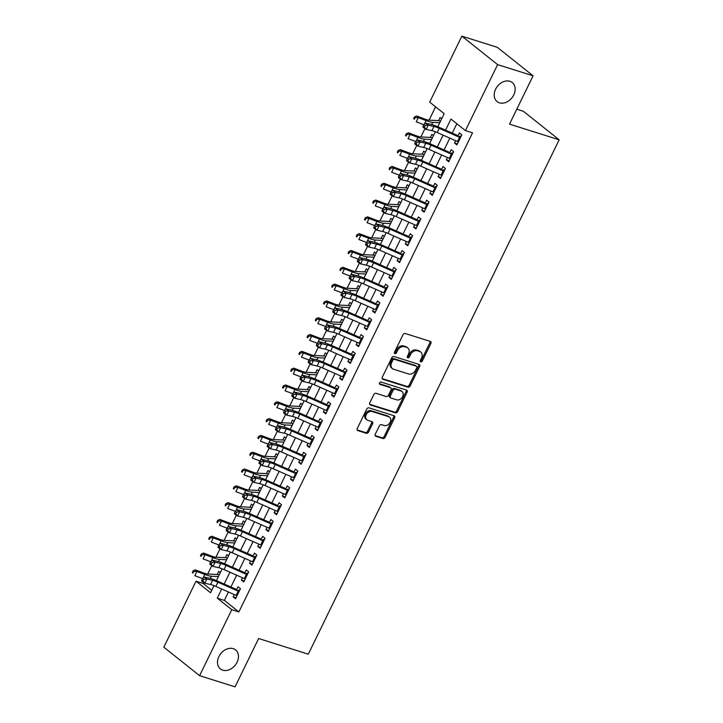 <?xml version="1.0" encoding="UTF-8"?>
<svg xmlns="http://www.w3.org/2000/svg" width="723" height="723" viewBox="0 0 723 723"><rect width="100%" height="100%" fill="white"/><g stroke="black" fill="none" stroke-linecap="round" stroke-linejoin="round"><path stroke-width="1.08" d="M420.777 361.871A1.31 0.994 128.5 0 0 422.313 361.021L430.863 343.497A1.871 1.419 128.5 0 0 430.275 341.401L405.214 333.502A1.871 1.419 128.5 0 0 403.018 334.713L394.469 352.246A1.31 0.994 128.5 0 0 396.412 352.86L397.523 350.592A5.974 4.546 128.5 0 1 404.555 346.715L406.642 347.374A5.974 4.546 128.5 0 1 407.79 347.98A5.974 4.546 128.5 0 1 408.522 354.062L407.411 356.331A1.31 0.994 128.5 0 0 409.363 356.945L410.474 354.677A5.974 4.546 128.5 0 1 417.505 350.8L419.593 351.459A5.974 4.546 128.5 0 1 420.741 352.065A5.974 4.546 128.5 0 1 421.473 358.138L420.361 360.406A1.31 0.994 128.5 0 0 420.777 361.871M420.217 361.129A1.31 0.994 128.5 0 0 421.346 360.253L429.896 342.72A1.871 1.419 128.5 0 0 430.022 341.328M394.315 352.969A1.31 0.994 128.5 0 0 395.445 352.092L396.556 349.824L397.523 350.592M407.266 357.054A1.31 0.994 128.5 0 0 408.396 356.168L409.507 353.899L410.474 354.677M233.231 648.648A12.174 9.254 128.5 0 0 219.738 655.047A12.174 9.254 128.5 0 0 220.398 668.929A12.174 9.254 128.5 0 0 222.738 670.167A12.174 9.254 128.5 0 0 236.231 663.768A12.174 9.254 128.5 0 0 235.571 649.887A12.174 9.254 128.5 0 0 233.231 648.648M509.941 81.31A12.174 9.254 128.5 0 0 496.448 87.709A12.174 9.254 128.5 0 0 497.108 101.591A12.174 9.254 128.5 0 0 499.448 102.829A12.174 9.254 128.5 0 0 512.932 96.43A12.174 9.254 128.5 0 0 512.273 82.549A12.174 9.254 128.5 0 0 509.941 81.31M375.3 434.198A1.871 1.419 128.5 0 0 375.888 436.294L382.919 438.509A1.871 1.419 128.5 0 0 385.115 437.298L394.613 417.822A1.871 1.419 128.5 0 0 394.026 415.734L368.956 407.835A1.871 1.419 128.5 0 0 366.76 409.046L357.261 428.513A1.871 1.419 128.5 0 0 357.849 430.601L366.344 433.285A1.871 1.419 128.5 0 0 368.54 432.074L372.607 423.741A1.871 1.419 128.5 0 0 372.02 421.654L367.808 420.325A4.998 3.796 128.5 0 1 366.85 419.819A4.998 3.796 128.5 0 1 366.579 414.116A4.998 3.796 128.5 0 1 372.11 411.495L388.613 416.701A4.998 3.796 128.5 0 1 389.57 417.207A4.998 3.796 128.5 0 1 389.842 422.901A4.998 3.796 128.5 0 1 384.311 425.522L381.554 424.654A1.871 1.419 128.5 0 0 379.358 425.865L375.3 434.198M437.804 126.742L444.184 113.674L429.688 102.133L461.861 36.15L497.325 47.329L533.086 75.807L509.507 124.139L559.159 139.792L308.278 654.179L258.626 638.517L235.056 686.85L199.593 675.671L163.841 647.193L196.023 581.211L210.52 592.761L213.981 585.648M533.086 75.807L497.623 64.627L465.44 130.601L450.944 119.06L445.531 130.149M228.459 591.992L224.374 600.379L238.87 611.929L472.535 132.842L465.44 130.601M238.87 611.929L231.776 609.688L199.593 675.671M407.944 387.194A1.871 1.419 128.5 0 0 410.14 385.983L419.638 366.507A1.871 1.419 128.5 0 0 419.051 364.419L393.99 356.52A1.871 1.419 128.5 0 0 391.794 357.731L382.295 377.198A1.871 1.419 128.5 0 0 382.883 379.286L407.944 387.194L406.977 386.425A1.871 1.419 128.5 0 0 409.173 385.214L418.671 365.739A1.871 1.419 128.5 0 0 418.798 364.347M407.121 392.164L397.623 411.64A1.871 1.419 128.5 0 1 395.427 412.851L370.366 404.943A1.871 1.419 128.5 0 1 369.778 402.856L373.845 394.523A1.871 1.419 128.5 0 1 376.041 393.312L386.209 396.52A1.871 1.419 128.5 0 0 388.405 395.309L391.098 389.778A1.871 1.419 128.5 0 0 390.51 387.691L379.927 384.356A1.31 0.994 128.5 0 1 381.057 382.042L406.534 390.077A1.871 1.419 128.5 0 1 407.121 392.164L406.154 391.396L396.665 410.872L397.623 411.64M220.325 572.652L218.726 571.378L217.216 574.478L207.591 574.017A9.507 1.735 -154 0 1 203.154 572.824L195.346 569.86L196.909 571.486L204.717 574.451A14.27 2.603 26 0 0 211.378 576.24L218.409 576.583M228.522 555.842L226.923 554.568L225.413 557.668M236.719 539.033L235.129 537.758L233.61 540.858L223.985 540.397A9.507 1.735 -154 0 1 219.548 539.204L211.74 536.24L213.312 537.867L221.121 540.831A14.27 2.603 26 0 0 227.772 542.621L234.803 542.964M244.916 522.223L243.326 520.949L241.807 524.048L232.182 523.588A9.507 1.735 -154 0 1 227.745 522.395L219.937 519.43L221.509 521.057L229.318 524.021A14.27 2.603 26 0 0 235.969 525.811L243 526.154M253.122 505.413L251.523 504.139L250.013 507.239L240.388 506.778A9.507 1.735 -154 0 1 235.951 505.585L228.134 502.621L229.706 504.247L237.515 507.212A14.27 2.603 26 0 0 244.166 509.001L251.197 509.344M261.319 488.594L259.72 487.329L258.21 490.429L248.585 489.968A9.507 1.735 -154 0 1 244.148 488.775L236.34 485.811L237.903 487.438L245.712 490.402A14.27 2.603 26 0 0 252.372 492.191L259.403 492.535M269.516 471.785L267.917 470.519L266.407 473.619L256.782 473.158A9.507 1.735 -154 0 1 252.345 471.965L244.537 469.001L246.1 470.628L253.909 473.592A14.27 2.603 26 0 0 260.569 475.382L267.6 475.716M277.713 454.975L276.123 453.71L274.604 456.809L264.98 456.349A9.507 1.735 -154 0 1 260.542 455.156L252.734 452.191L254.297 453.818L262.115 456.782A14.27 2.603 26 0 0 268.766 458.572L275.797 458.906M285.91 438.165L284.32 436.9L282.801 440M294.116 421.355L292.517 420.09L290.998 423.19L281.383 422.729A9.507 1.735 -154 0 1 276.945 421.536L269.128 418.572L270.7 420.199L278.509 423.163A14.27 2.603 26 0 0 285.16 424.952L292.191 425.287M302.313 404.546L300.714 403.28L299.205 406.38L289.58 405.919A9.507 1.735 -154 0 1 285.142 404.726L277.334 401.762L278.897 403.389L286.706 406.353A14.27 2.603 26 0 0 293.366 408.143L300.397 408.477M310.51 387.736L308.911 386.471L307.402 389.57L297.777 389.11A9.507 1.735 -154 0 1 293.339 387.917L285.531 384.943L287.094 386.579L294.903 389.543A14.27 2.603 26 0 0 301.563 391.333L308.594 391.667M318.707 370.926L317.117 369.661L315.599 372.761L305.974 372.3A9.507 1.735 -154 0 1 301.536 371.107L293.728 368.134L295.291 369.769L303.109 372.734A14.27 2.603 26 0 0 309.76 374.523L316.791 374.857M326.904 354.116L325.314 352.851L323.796 355.951L314.171 355.49A9.507 1.735 -154 0 1 309.733 354.297L301.925 351.324L303.497 352.96L311.306 355.924A14.27 2.603 26 0 0 317.957 357.713L324.989 358.048M335.101 337.307L333.511 336.041L331.993 339.141L322.368 338.68A9.507 1.735 -154 0 1 317.939 337.487L310.122 334.514L311.694 336.15L319.503 339.114A14.27 2.603 26 0 0 326.154 340.904L333.186 341.238M343.308 320.497L341.708 319.232L340.199 322.331L330.574 321.871A9.507 1.735 -154 0 1 326.136 320.678L318.328 317.704L319.891 319.331L327.7 322.304A14.27 2.603 26 0 0 334.36 324.094L341.383 324.428M351.505 303.687L349.905 302.422L348.396 305.522L338.771 305.061A9.507 1.735 -154 0 1 334.333 303.868L326.525 300.895L328.088 302.521L335.897 305.495A14.27 2.603 26 0 0 342.557 307.284L349.589 307.618M359.702 286.877L358.111 285.612L356.593 288.712M367.899 270.068L366.308 268.802L364.79 271.902L355.165 271.441A9.507 1.735 -154 0 1 350.727 270.248L342.919 267.275L344.491 268.902L352.3 271.875A14.27 2.603 26 0 0 358.951 273.665L365.983 273.999M376.096 253.258L374.505 251.993L372.987 255.092L363.362 254.632A9.507 1.735 -154 0 1 358.933 253.439L351.116 250.465L352.688 252.092L360.497 255.065A14.27 2.603 26 0 0 367.148 256.855L374.18 257.189M384.302 236.448L382.702 235.183L381.193 238.283L371.568 237.822A9.507 1.735 -154 0 1 367.13 236.629L359.322 233.656L360.885 235.282L368.694 238.256A14.27 2.603 26 0 0 375.345 240.045L382.377 240.379M392.499 219.638L390.899 218.373L389.39 221.473L379.765 221.012A9.507 1.735 -154 0 1 375.327 219.819L367.519 216.846L369.082 218.473L376.891 221.446A14.27 2.603 26 0 0 383.551 223.235L390.583 223.57M400.696 202.829L399.105 201.563L397.587 204.663L387.962 204.202A9.507 1.735 -154 0 1 383.524 203.009L375.716 200.036L377.279 201.663L385.097 204.636A14.27 2.603 26 0 0 391.749 206.426L398.78 206.76M408.893 186.019L407.302 184.754L405.784 187.853L396.159 187.384A9.507 1.735 -154 0 1 391.721 186.2L383.913 183.226L385.486 184.853L393.294 187.826A14.27 2.603 26 0 0 399.946 189.607L406.977 189.95M417.09 169.209L415.499 167.944L413.981 171.044M425.296 152.399L423.696 151.134L422.187 154.234L412.562 153.764A9.507 1.735 -154 0 1 408.124 152.58L400.316 149.607L401.88 151.234L409.688 154.207A14.27 2.603 26 0 0 416.34 155.987L423.371 156.331M433.493 135.59L431.893 134.315L430.384 137.424L420.759 136.954A9.507 1.735 -154 0 1 416.321 135.77L408.513 132.797L410.077 134.424L417.885 137.397A14.27 2.603 26 0 0 424.546 139.178L431.577 139.521M455.626 140.687L454.505 142.991L456.918 144.916L461.834 134.83L459.421 132.905L457.677 136.484M447.429 157.497L446.299 159.801L448.721 161.726L453.637 151.64L451.224 149.715L449.471 153.294M439.223 174.306L438.102 176.611L440.524 178.536L445.44 168.45L443.027 166.525L441.274 170.104M431.025 191.116L429.905 193.421L432.318 195.346L437.243 185.26L434.821 183.335L433.077 186.914M422.828 207.926L421.708 210.23L424.121 212.155L429.037 202.069L426.624 200.144L424.88 203.723M414.631 224.736L413.511 227.04L415.924 228.965L420.84 218.879L418.427 216.954L416.683 220.533M406.434 241.545L405.305 243.85L407.727 245.775L412.643 235.689L410.23 233.764L408.477 237.343M398.228 258.355L397.108 260.66L399.53 262.585L404.446 252.499L402.033 250.574L400.28 254.153M390.031 275.165L388.911 277.469L391.324 279.394L396.249 269.308L393.827 267.383L392.083 270.962M381.834 291.975L380.714 294.279L383.127 296.204L388.043 286.118L385.63 284.193L383.886 287.772M373.637 308.784L372.517 311.089L374.93 313.014L379.846 302.928L377.433 301.003L375.689 304.582M365.44 325.594L364.311 327.899L366.733 329.824L371.649 319.738L369.236 317.813L367.492 321.392M357.243 342.404L356.114 344.708L358.536 346.633L363.452 336.547L361.039 334.622L359.286 338.201M349.037 359.214L347.917 361.518L350.33 363.443L355.255 353.357L352.833 351.432L351.089 355.011M340.84 376.023L339.72 378.328L342.133 380.253L347.058 370.167L344.636 368.242L342.892 371.821M332.643 392.833L331.523 395.138L333.936 397.063L338.852 386.977L336.439 385.052L334.695 388.631M324.446 409.643L323.326 411.947L325.739 413.872L330.655 403.786L328.242 401.861L326.498 405.44M316.249 426.453L315.12 428.757L317.542 430.682L322.458 420.596L320.045 418.671L318.292 422.25M308.043 443.262L306.923 445.567L309.336 447.492L314.261 437.406L311.839 435.481L310.095 439.06M299.846 460.072L298.726 462.377L301.139 464.302L306.064 454.216L303.642 452.291L301.898 455.87M291.649 476.882L290.529 479.186L292.942 481.111L297.858 471.025L295.445 469.1L293.701 472.679M283.452 493.692L282.332 495.996L284.745 497.921L289.661 487.835L287.248 485.91L285.504 489.489M275.255 510.501L274.125 512.806L276.548 514.731L281.464 504.645L279.051 502.72L277.298 506.299M267.049 527.311L265.928 529.616L268.341 531.541L273.267 521.455L270.845 519.53L269.101 523.109M258.852 544.121L257.731 546.425L260.144 548.35L265.07 538.264L262.648 536.339L260.904 539.918M250.655 560.931L249.534 563.235L251.947 565.16L256.864 555.074L254.451 553.149L252.707 556.728M242.458 577.749L241.337 580.045L243.75 581.97L248.667 571.884L246.254 569.959L244.51 573.547M456.837 123.76L452.264 133.131M449.833 138.129L444.067 149.941M441.626 154.939L435.87 166.751M433.429 171.749L427.673 183.561M425.232 188.558L419.476 200.37M417.035 205.368L411.27 217.18M408.838 222.178L403.073 233.99M400.632 238.988L394.875 250.8M392.435 255.797L386.678 267.609M384.238 272.607L378.481 284.419M376.041 289.417L370.275 301.229M367.844 306.227L362.078 318.039M359.638 323.036L353.881 334.848M351.441 339.846L345.684 351.658M343.244 356.656L337.487 368.468M335.047 373.466L329.281 385.278M326.85 390.275L321.084 402.087M318.653 407.085L312.887 418.897M310.447 423.895L304.69 435.707M302.25 440.705L296.493 452.517M294.053 457.514L288.287 469.326M285.856 474.324L280.09 486.136M277.659 491.134L271.893 502.946M269.453 507.944L263.696 519.756M261.256 524.753L255.499 536.565M253.059 541.563L247.302 553.375M244.862 558.373L239.096 570.185M236.665 575.183L230.899 586.995M234.261 594.559L233.131 596.855L235.553 598.78L240.47 588.694L238.057 586.769L236.304 590.357M435.58 106.823L429.073 120.154M424.979 128.558L420.876 136.963M416.782 145.368L412.679 153.773M408.585 162.178L404.482 170.583M400.379 178.988L396.285 187.393M392.182 195.797L388.088 204.202M383.985 212.607L379.882 221.012M375.788 229.417L371.685 237.822M367.591 246.227L363.488 254.632M359.394 263.036L355.291 271.441M351.188 279.846L347.094 288.251M342.991 296.656L338.888 305.061M334.794 313.466L330.691 321.871M326.597 330.275L322.494 338.68M318.4 347.085L314.297 355.49M310.194 363.895L306.1 372.3M301.997 380.705L297.894 389.11M293.8 397.514L289.697 405.919M285.603 414.324L281.5 422.729M277.406 431.134L273.303 439.539M269.2 447.944L265.106 456.349M261.003 464.753L256.9 473.158M252.806 481.563L248.703 489.977M244.609 498.373L240.506 506.787M236.412 515.183L232.309 523.597M228.206 531.992L224.112 540.406M220.009 548.802L215.906 557.216M211.812 565.612L207.709 574.026M203.615 582.422L203.118 583.452L211.712 590.302M441.69 118.78L440.09 117.506L438.581 120.614L428.956 120.145A9.507 1.735 -154 0 1 424.518 118.961L416.71 115.987L418.274 117.614L426.091 120.587A14.27 2.603 26 0 0 432.743 122.368L439.774 122.711M559.159 139.792L523.407 111.315L516.782 109.227M461.861 36.15L497.623 64.627M203.118 583.452L196.023 581.211M216.439 580.614L222.187 568.829M224.636 563.804L230.384 552.02M232.833 546.995L238.581 535.21M241.03 530.185L246.778 518.4M249.236 513.375L254.975 501.59M257.433 496.565L263.181 484.781M265.63 479.756L271.378 467.971M273.827 462.946L279.575 451.161M282.024 446.136L287.772 434.351M290.23 429.326L295.969 417.542M298.427 412.517L304.175 400.732M306.624 395.707L312.372 383.922M314.821 378.897L320.569 367.112M323.018 362.087L328.766 350.303M331.224 345.278L336.963 333.493M339.421 328.468L345.169 316.683M347.618 311.658L353.366 299.873M355.815 294.848L361.563 283.064M364.012 278.039L369.76 266.254M372.218 261.229L377.957 249.444M380.415 244.419L386.154 232.634M388.613 227.609L394.36 215.825M396.81 210.791L402.557 199.015M405.007 193.981L410.754 182.205M413.213 177.171L418.951 165.395M421.41 160.361L427.148 148.586M429.607 143.552L435.354 131.776M221.726 589.019L217.28 598.147L231.776 609.688M443.1 135.147L437.334 146.959M434.894 151.966L429.137 163.769M426.697 168.775L420.94 180.587M418.5 185.585L412.743 197.397M410.303 202.395L404.537 214.207M402.105 219.205L396.34 231.017M393.908 236.014L388.143 247.826M385.702 252.824L379.946 264.636M377.505 269.634L371.749 281.446M369.308 286.444L363.542 298.256M361.111 303.253L355.345 315.065M352.914 320.063L347.148 331.875M344.708 336.873L338.951 348.685M336.511 353.683L330.754 365.495M328.314 370.492L322.557 382.304M320.117 387.302L314.351 399.114M311.92 404.112L306.154 415.924M303.714 420.922L297.957 432.734M295.517 437.731L289.76 449.543M287.32 454.541L281.563 466.353M279.123 471.351L273.357 483.163M270.926 488.161L265.16 499.973M262.72 504.97L256.963 516.782M254.523 521.78L248.766 533.592M246.326 538.59L240.569 550.402M238.129 555.4L232.363 567.212M229.932 572.209L224.166 584.021M224.374 600.379L217.28 598.147M454.505 142.991L457.406 143.904M446.299 159.801L449.209 160.714M438.102 176.611L441.012 177.524M429.905 193.421L432.815 194.333M421.708 210.23L424.609 211.143M413.511 227.04L416.412 227.953M405.305 243.85L408.215 244.763M397.108 260.66L400.018 261.572M388.911 277.469L391.821 278.382M380.714 294.279L383.624 295.192M372.517 311.089L375.418 312.002M364.311 327.899L367.221 328.811M356.114 344.708L359.024 345.621M347.917 361.518L350.827 362.431M339.72 378.328L342.63 379.241M331.523 395.138L334.424 396.05M323.326 411.947L326.227 412.86M315.12 428.757L318.03 429.67M306.923 445.567L309.833 446.48M298.726 462.377L301.636 463.289M290.529 479.186L293.43 480.108M282.332 495.996L285.233 496.918M274.125 512.806L277.036 513.728M265.928 529.616L268.839 530.537M257.731 546.425L260.642 547.347M249.534 563.235L252.435 564.157M241.337 580.045L244.238 580.967M233.131 596.855L236.041 597.776M420.741 352.065L419.774 351.297A5.974 4.546 128.5 0 0 418.626 350.682L419.593 351.459M409.507 353.899A5.974 4.546 128.5 0 1 416.538 350.031L418.626 350.682M407.79 347.98L406.823 347.212A5.974 4.546 128.5 0 0 405.675 346.606L406.642 347.374M396.556 349.824A5.974 4.546 128.5 0 1 403.588 345.946L405.675 346.606M382.169 378.599L406.977 386.425M416.8 367.709A1.31 0.994 128.5 0 0 416.394 366.245L394.397 359.313A1.31 0.994 128.5 0 0 392.851 360.162L391.685 362.548A5.974 4.546 128.5 0 0 392.417 368.631A5.974 4.546 128.5 0 0 393.565 369.236L408.603 373.981A5.974 4.546 128.5 0 0 415.635 370.104L416.8 367.709M415.861 365.829A1.31 0.994 128.5 0 0 415.427 365.476L416.394 366.245M392.417 368.631L391.45 367.862A5.974 4.546 128.5 0 1 390.718 361.78L391.884 359.394A1.31 0.994 128.5 0 1 393.429 358.545L415.427 365.476M369.652 404.256L394.46 412.083A1.871 1.419 128.5 0 0 396.665 410.872M390.872 387.88L389.905 387.112A1.871 1.419 128.5 0 0 389.543 386.922L379.385 383.714M396.755 399.846A4.998 3.796 128.5 0 0 402.286 397.216A4.998 3.796 128.5 0 0 402.015 391.523A4.998 3.796 128.5 0 0 401.057 391.016L395.246 389.182A1.871 1.419 128.5 0 0 393.05 390.393L390.348 395.924A1.871 1.419 128.5 0 0 390.935 398.012L396.755 399.846M402.015 391.523L401.048 390.754A4.998 3.796 128.5 0 0 400.09 390.248L401.057 391.016M390.583 397.822L389.616 397.054A1.871 1.419 128.5 0 1 389.39 395.156L392.083 389.625A1.871 1.419 128.5 0 1 394.279 388.414L400.09 390.248M406.154 391.396A1.871 1.419 128.5 0 0 406.281 390.004M389.57 417.207L388.603 416.43A4.998 3.796 128.5 0 0 387.645 415.924L388.613 416.701M366.85 419.819L365.883 419.042A4.998 3.796 128.5 0 1 365.612 413.348A4.998 3.796 128.5 0 1 371.152 410.727L387.645 415.924M357.135 429.914L365.377 432.517A1.871 1.419 128.5 0 0 367.573 431.306L371.64 422.973A1.871 1.419 128.5 0 0 371.767 421.572M375.174 435.598L381.952 437.74A1.871 1.419 128.5 0 0 384.148 436.529L393.646 417.054A1.871 1.419 128.5 0 0 393.773 415.662M440.497 121.229L440.099 120.913L440.696 120.822M415.11 117.596L414.487 116.945L413.664 118.626L414.297 119.277L415.11 117.596L418.274 117.614L416.231 121.816L423.841 124.708M440.099 120.913A6.661 1.211 26 0 0 438.59 120.614M414.297 119.277L413.664 118.626M414.487 116.945L416.71 115.987M459.927 136.222L461.238 136.051M458.391 141.898A6.661 1.211 -154 0 1 457.505 141.518L437.189 132.544A9.507 1.735 26 0 0 431.893 130.664L426.181 129.363L423.036 127.239L423.072 126.272L424.329 127.121L425.151 125.441L423.895 124.591L423.072 126.272M460.443 137.695A6.661 1.211 -154 0 1 459.557 137.316L439.241 128.342A9.507 1.735 26 0 0 433.945 126.462L428.233 125.16L426.181 129.363L424.329 127.121M425.151 125.441L428.233 125.16L425.088 123.037L430.8 124.338A14.27 2.603 -154 0 1 438.744 127.149L458.066 135.689M460.641 137.271L459.367 136.258M425.088 123.037L423.895 124.591M432.3 138.039L431.902 137.722L432.499 137.632M406.913 134.406L406.29 133.755L405.467 135.436L406.1 136.087L406.913 134.406L410.077 134.424L408.025 138.626L415.644 141.518M431.902 137.722A6.661 1.211 26 0 0 430.384 137.424M406.1 136.087L405.467 135.436M406.29 133.755L408.513 132.797M424.103 154.849L423.705 154.532L424.293 154.442M398.716 151.215L398.093 150.565L397.27 152.246L397.894 152.896L398.716 151.215L401.88 151.234L399.828 155.436L407.438 158.328M423.705 154.532A6.661 1.211 26 0 0 422.187 154.234M397.894 152.896L397.27 152.246M398.093 150.565L400.316 149.607M415.897 171.658L415.499 171.342L416.096 171.252M415.499 171.342A6.661 1.211 26 0 0 413.99 171.044L404.356 170.574A9.507 1.735 -154 0 1 399.927 169.39L392.11 166.417L393.683 168.043L401.491 171.017A14.27 2.603 26 0 0 408.143 172.797L415.174 173.14M390.519 168.025L389.887 167.375L389.073 169.055L389.697 169.706L390.519 168.025L393.683 168.043L391.631 172.246L399.241 175.138M389.697 169.706L389.073 169.055M389.887 167.375L392.11 166.417M407.7 188.468L407.302 188.152L407.899 188.061M382.322 184.835L381.69 184.184L380.876 185.865L381.5 186.516L382.322 184.835L385.486 184.853L383.434 189.055L391.044 191.947M407.302 188.152A6.661 1.211 26 0 0 405.793 187.853M381.5 186.516L380.876 185.865M381.69 184.184L383.913 183.226M451.73 153.032L453.041 152.86M450.194 158.708A6.661 1.211 -154 0 1 449.308 158.328L428.992 149.354A9.507 1.735 26 0 0 423.696 147.474L417.984 146.173L414.839 144.049L414.875 143.082L416.132 143.931L416.954 142.25L415.698 141.401L414.875 143.082M452.236 154.505A6.661 1.211 -154 0 1 451.36 154.126L431.044 145.151A9.507 1.735 26 0 0 425.739 143.271L420.027 141.97L417.984 146.173L416.132 143.931M416.954 142.25L420.027 141.97L416.891 139.846L422.603 141.148A14.27 2.603 -154 0 1 430.546 143.958L449.86 152.499M452.444 154.08L451.17 153.068M416.891 139.846L415.698 141.401M443.533 169.842L444.844 169.67M441.988 175.517A6.661 1.211 -154 0 1 441.111 175.138L420.795 166.163A9.507 1.735 26 0 0 415.49 164.284L409.778 162.991L406.642 160.858L406.678 159.891L407.935 160.741L408.757 159.06L407.501 158.21L406.678 159.891M444.039 171.315A6.661 1.211 -154 0 1 443.154 170.935L422.838 161.961A9.507 1.735 26 0 0 417.542 160.081L411.83 158.789L409.778 162.991L407.935 160.741M408.757 159.06L411.83 158.789L408.685 156.656L414.396 157.957A14.27 2.603 -154 0 1 422.349 160.777L441.663 169.309M444.247 170.89L442.973 169.878M408.685 156.656L407.501 158.21M435.327 186.651L436.638 186.48M433.791 192.327A6.661 1.211 -154 0 1 432.905 191.947L412.589 182.973A9.507 1.735 26 0 0 407.293 181.093L401.581 179.801L398.436 177.668L398.481 176.701L399.738 177.551L400.56 175.87L399.295 175.02L398.481 176.701M435.842 188.125A6.661 1.211 -154 0 1 434.957 187.745L414.641 178.771A9.507 1.735 26 0 0 409.345 176.891L403.633 175.599L401.581 179.801L399.738 177.551M400.56 175.87L403.633 175.599L400.488 173.466L406.199 174.767A14.27 2.603 -154 0 1 414.152 177.587L433.466 186.118M436.05 187.7L434.776 186.688M400.488 173.466L399.295 175.02M427.13 203.47L428.441 203.29M425.594 209.137A6.661 1.211 -154 0 1 424.708 208.757L404.392 199.783A9.507 1.735 26 0 0 399.096 197.903L393.384 196.611L390.239 194.478L390.284 193.511L391.541 194.36L392.354 192.679L391.098 191.83L390.284 193.511M427.645 204.934A6.661 1.211 -154 0 1 426.76 204.555L406.443 195.581A9.507 1.735 26 0 0 401.148 193.701L395.436 192.408L393.384 196.611L391.541 194.36M392.354 192.679L395.436 192.408L392.291 190.276L398.002 191.577A14.27 2.603 -154 0 1 405.946 194.397L425.269 202.928M427.844 204.51L426.579 203.497M392.291 190.276L391.098 191.83M399.503 205.278L399.105 204.961L399.702 204.871M374.116 201.654L373.493 200.994L372.67 202.675L373.303 203.335L374.116 201.654L377.279 201.663L375.237 205.865L382.847 208.757M399.105 204.961A6.661 1.211 26 0 0 397.596 204.663M373.303 203.335L372.67 202.675M373.493 200.994L375.716 200.036M418.933 220.28L420.244 220.099M417.397 225.947A6.661 1.211 -154 0 1 416.511 225.567L396.195 216.593A9.507 1.735 26 0 0 390.899 214.713L385.187 213.421L382.042 211.297L382.078 210.321L383.344 211.17L384.157 209.489L382.901 208.64L382.078 210.321M419.448 221.744A6.661 1.211 -154 0 1 418.563 221.365L398.246 212.39A9.507 1.735 26 0 0 392.951 210.51L387.239 209.218L385.187 213.421L383.344 211.17M384.157 209.489L387.239 209.218L384.094 207.094L389.805 208.387A14.27 2.603 -154 0 1 397.749 211.206L417.072 219.738M419.647 221.319L418.373 220.307M384.094 207.094L382.901 208.64M391.306 222.088L390.908 221.771L391.505 221.681M365.919 218.463L365.296 217.804L364.473 219.485L365.106 220.144L365.919 218.463L369.082 218.473L367.031 222.675L374.65 225.567M390.908 221.771A6.661 1.211 26 0 0 389.39 221.473M365.106 220.144L364.473 219.485M365.296 217.804L367.519 216.846M410.736 237.09L412.047 236.909M409.2 242.756A6.661 1.211 -154 0 1 408.314 242.377L387.998 233.402A9.507 1.735 26 0 0 382.702 231.523L376.99 230.23L373.845 228.107L373.881 227.13L375.138 227.98L375.96 226.299L374.704 225.449L373.881 227.13M411.242 238.554A6.661 1.211 -154 0 1 410.366 238.174L390.049 229.2A9.507 1.735 26 0 0 384.744 227.32L379.033 226.028L376.99 230.23L375.138 227.98M375.96 226.299L379.033 226.028L375.897 223.904L381.608 225.196A14.27 2.603 -154 0 1 389.552 228.016L408.866 236.548M411.45 238.129L410.176 237.117M375.897 223.904L374.704 225.449M383.109 238.897L382.711 238.581L383.298 238.491M357.722 235.273L357.099 234.623L356.276 236.304L356.9 236.954L357.722 235.273L360.885 235.282L358.834 239.485L366.444 242.377M382.711 238.581A6.661 1.211 26 0 0 381.193 238.283M356.9 236.954L356.276 236.304M357.099 234.623L359.322 233.656M402.539 253.9L403.85 253.719M400.994 259.566A6.661 1.211 -154 0 1 400.117 259.186L379.801 250.212A9.507 1.735 26 0 0 374.496 248.332L368.784 247.04L365.648 244.916L365.684 243.94L366.941 244.79L367.763 243.109L366.507 242.259L365.684 243.94M403.045 255.364A6.661 1.211 -154 0 1 402.169 254.984L381.843 246.01A9.507 1.735 26 0 0 376.547 244.13L370.836 242.838L368.784 247.04L366.941 244.79M367.763 243.109L370.836 242.838L367.691 240.714L373.402 242.006A14.27 2.603 -154 0 1 381.355 244.826L400.669 253.357M403.253 254.939L401.979 253.927M367.691 240.714L366.507 242.259M374.903 255.707L374.505 255.391L375.101 255.3M349.525 252.083L348.902 251.432L348.079 253.113L348.703 253.764L349.525 252.083L352.688 252.092L350.637 256.294L358.247 259.186M374.505 255.391A6.661 1.211 26 0 0 372.996 255.092M348.703 253.764L348.079 253.113M348.902 251.432L351.116 250.465M394.333 270.709L395.653 270.529M392.797 276.376A6.661 1.211 -154 0 1 391.92 275.996L371.595 267.022A9.507 1.735 26 0 0 366.299 265.142L360.587 263.85L357.442 261.726L357.487 260.75L358.744 261.599L359.566 259.919L358.31 259.069L357.487 260.75M394.848 272.173A6.661 1.211 -154 0 1 393.963 271.794L373.646 262.82A9.507 1.735 26 0 0 368.35 260.94L362.639 259.647L360.587 263.85L358.744 261.599M359.566 259.919L362.639 259.647L359.494 257.524L365.205 258.816A14.27 2.603 -154 0 1 373.158 261.636L392.472 270.167M395.056 271.758L393.782 270.736M359.494 257.524L358.31 259.069M366.706 272.517L366.308 272.2L366.904 272.11M341.328 268.893L340.696 268.242L339.882 269.923L340.506 270.574L341.328 268.893L344.491 268.902L342.44 273.104L350.049 275.996M366.308 272.2A6.661 1.211 26 0 0 364.799 271.902M340.506 270.574L339.882 269.923M340.696 268.242L342.919 267.275M386.136 287.519L387.447 287.338M384.6 293.186A6.661 1.211 -154 0 1 383.714 292.806L363.398 283.832A9.507 1.735 26 0 0 358.102 281.952L352.39 280.66L349.245 278.536L349.29 277.56L350.547 278.418L351.36 276.728L350.104 275.879L349.29 277.56M386.651 288.983A6.661 1.211 -154 0 1 385.766 288.604L365.449 279.629A9.507 1.735 26 0 0 360.153 277.749L354.442 276.457L352.39 280.66L350.547 278.418M351.36 276.728L354.442 276.457L351.297 274.333L357.008 275.626A14.27 2.603 -154 0 1 364.952 278.445L384.274 286.977M386.85 288.567L385.585 287.546M351.297 274.333L350.104 275.879M358.509 289.327L358.111 289.01L358.707 288.92M358.111 289.01A6.661 1.211 26 0 0 356.602 288.712L346.968 288.251A9.507 1.735 -154 0 1 342.53 287.058L334.722 284.085L336.285 285.712L344.103 288.685A14.27 2.603 26 0 0 350.754 290.474L357.786 290.809M333.122 285.702L332.499 285.052L331.676 286.733L332.309 287.383L333.122 285.702L336.285 285.712L334.243 289.914L341.852 292.806M332.309 287.383L331.676 286.733M332.499 285.052L334.722 284.085M377.939 304.329L379.25 304.148M376.403 309.995A6.661 1.211 -154 0 1 375.517 309.616L355.201 300.641A9.507 1.735 26 0 0 349.905 298.762L344.193 297.469L341.048 295.346L341.084 294.369L342.35 295.228L343.163 293.547L341.907 292.688L341.084 294.369M378.454 305.793A6.661 1.211 -154 0 1 377.569 305.413L357.252 296.439A9.507 1.735 26 0 0 351.956 294.559L346.245 293.267L344.193 297.469L342.35 295.228M343.163 293.547L346.245 293.267L343.1 291.143L348.811 292.435A14.27 2.603 -154 0 1 356.755 295.255L376.077 303.787M378.653 305.377L377.379 304.356M343.1 291.143L341.907 292.688M350.312 306.136L349.914 305.82L350.51 305.73M324.925 302.512L324.302 301.862L323.479 303.543L324.112 304.193L324.925 302.512L328.088 302.521L326.037 306.724L333.655 309.625M349.914 305.82A6.661 1.211 26 0 0 348.396 305.522M324.112 304.193L323.479 303.543M324.302 301.862L326.525 300.895M369.742 321.139L371.053 320.958M368.206 326.805A6.661 1.211 -154 0 1 367.32 326.425L347.004 317.451A9.507 1.735 26 0 0 341.708 315.571L335.996 314.279L332.851 312.155L332.887 311.188L334.143 312.038L334.966 310.357L333.71 309.507L332.887 311.188M370.257 322.603A6.661 1.211 -154 0 1 369.372 322.223L349.055 313.249A9.507 1.735 26 0 0 343.75 311.369L338.048 310.077L335.996 314.279L334.143 312.038M334.966 310.357L338.048 310.077L334.903 307.953L340.614 309.245A14.27 2.603 -154 0 1 348.558 312.065L367.871 320.596M370.456 322.187L369.182 321.166M334.903 307.953L333.71 309.507M342.115 322.946L341.717 322.63L342.313 322.539M316.728 319.322L316.105 318.671L315.282 320.352L315.906 321.003L316.728 319.322L319.891 319.331L317.84 323.543L325.449 326.435M341.717 322.63A6.661 1.211 26 0 0 340.199 322.331M315.906 321.003L315.282 320.352M316.105 318.671L318.328 317.704M361.545 337.948L362.856 337.768M360.009 343.615A6.661 1.211 -154 0 1 359.123 343.235L338.807 334.261A9.507 1.735 26 0 0 333.502 332.381L327.799 331.089L324.654 328.965L324.69 327.998L325.946 328.848L326.769 327.167L325.513 326.317L324.69 327.998M362.051 339.412A6.661 1.211 -154 0 1 361.175 339.033L340.849 330.059A9.507 1.735 26 0 0 335.553 328.179L329.842 326.886L327.799 331.089L325.946 328.848M326.769 327.167L329.842 326.886L326.706 324.763L332.408 326.055A14.27 2.603 -154 0 1 340.361 328.875L359.674 337.406M362.259 338.997L360.985 337.975M326.706 324.763L325.513 326.317M333.909 339.756L333.511 339.439L334.107 339.349M308.531 336.132L307.908 335.481L307.085 337.162L307.709 337.813L308.531 336.132L311.694 336.15L309.643 340.352L317.252 343.244M333.511 339.439A6.661 1.211 26 0 0 332.002 339.141M307.709 337.813L307.085 337.162M307.908 335.481L310.122 334.514M353.339 354.758L354.659 354.577M351.803 360.425A6.661 1.211 -154 0 1 350.926 360.045L330.61 351.071A9.507 1.735 26 0 0 325.305 349.191L319.593 347.899L316.457 345.775L316.493 344.808L317.749 345.657L318.572 343.976L317.316 343.127L316.493 344.808M353.854 356.222A6.661 1.211 -154 0 1 352.969 355.843L332.652 346.868A9.507 1.735 26 0 0 327.356 344.988L321.645 343.696L319.593 347.899L317.749 345.657M318.572 343.976L321.645 343.696L318.5 341.572L324.211 342.865A14.27 2.603 -154 0 1 332.164 345.684L351.477 354.216M354.062 355.806L352.788 354.785M318.5 341.572L317.316 343.127M325.712 356.566L325.314 356.249L325.91 356.159M300.334 352.941L299.702 352.291L298.888 353.972L299.512 354.622L300.334 352.941L303.497 352.96L301.446 357.162L309.055 360.054M325.314 356.249A6.661 1.211 26 0 0 323.805 355.951M299.512 354.622L298.888 353.972M299.702 352.291L301.925 351.324M345.142 371.568L346.453 371.387M343.606 377.234A6.661 1.211 -154 0 1 342.72 376.855L322.404 367.88A9.507 1.735 26 0 0 317.108 366.001L311.396 364.708L308.251 362.584L308.296 361.617L309.552 362.467L310.375 360.786L309.11 359.937L308.296 361.617M345.657 373.032A6.661 1.211 -154 0 1 344.772 372.652L324.455 363.678A9.507 1.735 26 0 0 319.159 361.798L313.448 360.506L311.396 364.708L309.552 362.467M310.375 360.786L313.448 360.506L310.303 358.382L316.014 359.674A14.27 2.603 -154 0 1 323.958 362.494L343.28 371.026M345.856 372.616L344.591 371.595M310.303 358.382L309.11 359.937M317.514 373.375L317.117 373.059L317.713 372.969M292.137 369.751L291.505 369.101L290.682 370.782L291.315 371.432L292.137 369.751L295.291 369.769L293.249 373.972L300.858 376.864M317.117 373.059A6.661 1.211 26 0 0 315.608 372.761M291.315 371.432L290.682 370.782M291.505 369.101L293.728 368.134M336.945 388.378L338.256 388.206M335.409 394.044A6.661 1.211 -154 0 1 334.523 393.664L314.207 384.69A9.507 1.735 26 0 0 308.911 382.81L303.199 381.518L300.054 379.394L300.09 378.427L301.355 379.277L302.169 377.596L300.913 376.746L300.09 378.427M337.46 389.842A6.661 1.211 -154 0 1 336.575 389.462L316.258 380.488A9.507 1.735 26 0 0 310.962 378.608L305.251 377.316L303.199 381.518L301.355 379.277M302.169 377.596L305.251 377.316L302.106 375.192L307.817 376.484A14.27 2.603 -154 0 1 315.761 379.304L335.083 387.835M337.659 389.426L336.385 388.414M302.106 375.192L300.913 376.746M309.317 390.185L308.92 389.869L309.516 389.778M283.931 386.561L283.308 385.91L282.485 387.591L283.118 388.242L283.931 386.561L287.094 386.579L285.043 390.781L292.661 393.674M308.92 389.869A6.661 1.211 26 0 0 307.411 389.57M283.118 388.242L282.485 387.591M283.308 385.91L285.531 384.943M328.748 405.187L330.059 405.016M327.212 410.854A6.661 1.211 -154 0 1 326.326 410.474L306.01 401.5A9.507 1.735 26 0 0 300.714 399.62L295.002 398.328L291.857 396.204L291.893 395.237L293.149 396.087L293.972 394.406L292.716 393.556L291.893 395.237M329.263 406.651A6.661 1.211 -154 0 1 328.378 406.272L308.061 397.298A9.507 1.735 26 0 0 302.765 395.418L297.054 394.125L295.002 398.328L293.149 396.087M293.972 394.406L297.054 394.125L293.909 392.002L299.62 393.294A14.27 2.603 -154 0 1 307.564 396.114L326.877 404.645M329.462 406.236L328.188 405.223M293.909 392.002L292.716 393.556M301.12 406.995L300.723 406.678L301.319 406.588M275.734 403.371L275.111 402.72L274.288 404.401L274.912 405.052L275.734 403.371L278.897 403.389L276.846 407.591L284.455 410.483M300.723 406.678A6.661 1.211 26 0 0 299.205 406.38M274.912 405.052L274.288 404.401M275.111 402.72L277.334 401.762M320.551 421.997L321.862 421.825M319.015 427.664A6.661 1.211 -154 0 1 318.129 427.284L297.813 418.31A9.507 1.735 26 0 0 292.517 416.43L286.805 415.138L283.66 413.014L283.696 412.047L284.952 412.896L285.775 411.215L284.519 410.366L283.696 412.047M321.057 423.461A6.661 1.211 -154 0 1 320.181 423.082L299.864 414.107A9.507 1.735 26 0 0 294.559 412.227L288.848 410.935L286.805 415.138L284.952 412.896M285.775 411.215L288.848 410.935L285.712 408.811L291.414 410.104A14.27 2.603 -154 0 1 299.367 412.923L318.68 421.455M321.265 423.045L319.991 422.033M285.712 408.811L284.519 410.366M292.914 423.805L292.526 423.488L293.113 423.398M267.537 420.18L266.914 419.53L266.091 421.211L266.715 421.861L267.537 420.18L270.7 420.199L268.649 424.401L276.258 427.293M292.526 423.488A6.661 1.211 26 0 0 291.007 423.19M266.715 421.861L266.091 421.211M266.914 419.53L269.128 418.572M312.354 438.807L313.665 438.635M310.809 444.473A6.661 1.211 -154 0 1 309.932 444.094L289.616 435.119A9.507 1.735 26 0 0 284.311 433.24L278.599 431.947L275.463 429.824L275.499 428.856L276.755 429.706L277.578 428.025L276.322 427.176L275.499 428.856M312.86 440.271A6.661 1.211 -154 0 1 311.975 439.891L291.658 430.917A9.507 1.735 26 0 0 286.362 429.037L280.651 427.745L278.599 431.947L276.755 429.706M277.578 428.025L280.651 427.745L277.505 425.621L283.217 426.913A14.27 2.603 -154 0 1 291.17 429.733L310.483 438.265M313.068 439.855L311.794 438.843M277.505 425.621L276.322 427.176M284.717 440.614L284.32 440.298L284.916 440.208M284.32 440.298A6.661 1.211 26 0 0 282.81 440L273.177 439.539A9.507 1.735 -154 0 1 268.739 438.346L260.931 435.382L262.503 437.008L270.312 439.973A14.27 2.603 26 0 0 276.963 441.762L283.994 442.096M259.34 436.99L258.707 436.34L257.894 438.021L258.518 438.671L259.34 436.99L262.503 437.008L260.452 441.211L268.061 444.103M258.518 438.671L257.894 438.021M258.707 436.34L260.931 435.382M304.148 455.617L305.458 455.445M302.612 461.283A6.661 1.211 -154 0 1 301.726 460.903L281.41 451.929A9.507 1.735 26 0 0 276.114 450.049L270.402 448.757L267.257 446.633L267.302 445.666L268.558 446.516L269.381 444.835L268.116 443.985L267.302 445.666M304.663 457.081A6.661 1.211 -154 0 1 303.777 456.701L283.461 447.727A9.507 1.735 26 0 0 278.165 445.847L272.454 444.555L270.402 448.757L268.558 446.516M269.381 444.835L272.454 444.555L269.308 442.431L275.02 443.723A14.27 2.603 -154 0 1 282.964 446.543L302.286 455.074M304.862 456.665L303.597 455.653M269.308 442.431L268.116 443.985M276.52 457.424L276.123 457.108L276.719 457.017M251.143 453.8L250.51 453.149L249.688 454.83L250.321 455.481L251.143 453.8L254.297 453.818L252.255 458.021L259.864 460.913M276.123 457.108A6.661 1.211 26 0 0 274.613 456.809M250.321 455.481L249.688 454.83M250.51 453.149L252.734 452.191M295.951 472.426L297.261 472.255M294.415 478.093A6.661 1.211 -154 0 1 293.529 477.713L273.213 468.739A9.507 1.735 26 0 0 267.917 466.859L262.205 465.567L259.06 463.443L259.105 462.476L260.361 463.326L261.175 461.645L259.919 460.795L259.105 462.476M296.466 473.89A6.661 1.211 -154 0 1 295.58 473.511L275.264 464.537A9.507 1.735 26 0 0 269.968 462.657L264.257 461.364L262.205 465.567L260.361 463.326M261.175 461.645L264.257 461.364L261.111 459.241L266.823 460.533A14.27 2.603 -154 0 1 274.767 463.353L294.089 471.884M296.665 473.475L295.4 472.462M261.111 459.241L259.919 460.795M268.323 474.234L267.926 473.917L268.522 473.827M242.937 470.61L242.313 469.959L241.491 471.64L242.124 472.291L242.937 470.61L246.1 470.628L244.049 474.83L251.667 477.722M267.926 473.917A6.661 1.211 26 0 0 266.416 473.619M242.124 472.291L241.491 471.64M242.313 469.959L244.537 469.001M287.754 489.236L289.064 489.064M286.218 494.903A6.661 1.211 -154 0 1 285.332 494.523L265.016 485.549A9.507 1.735 26 0 0 259.72 483.669L254.008 482.377L250.863 480.253L250.899 479.286L252.155 480.135L252.978 478.454L251.721 477.605L250.899 479.286M288.269 490.7A6.661 1.211 -154 0 1 287.383 490.321L267.067 481.346A9.507 1.735 26 0 0 261.771 479.466L256.059 478.174L254.008 482.377L252.155 480.135M252.978 478.454L256.059 478.174L252.914 476.05L258.626 477.343A14.27 2.603 -154 0 1 266.57 480.162L285.892 488.694M288.468 490.284L287.194 489.272M252.914 476.05L251.721 477.605M260.126 491.044L259.729 490.727L260.325 490.637M234.74 487.419L234.116 486.769L233.294 488.45L233.918 489.1L234.74 487.419L237.903 487.438L235.852 491.64L243.461 494.532M259.729 490.727A6.661 1.211 26 0 0 258.21 490.429M233.918 489.1L233.294 488.45M234.116 486.769L236.34 485.811M279.557 506.046L280.867 505.874M278.021 511.712A6.661 1.211 -154 0 1 277.135 511.333L256.819 502.358A9.507 1.735 26 0 0 251.523 500.479L245.811 499.186L242.666 497.063L242.702 496.095L243.958 496.945L244.781 495.264L243.524 494.415L242.702 496.095M280.063 507.51A6.661 1.211 -154 0 1 279.186 507.13L258.87 498.156A9.507 1.735 26 0 0 253.565 496.276L247.853 494.984L245.811 499.186L243.958 496.945M244.781 495.264L247.853 494.984L244.717 492.86L250.429 494.152A14.27 2.603 -154 0 1 258.373 496.972L277.686 505.504M280.271 507.094L278.997 506.082M244.717 492.86L243.524 494.415M251.92 507.853L251.532 507.537L252.119 507.447M226.543 504.229L225.919 503.579L225.097 505.26L225.721 505.91L226.543 504.229L229.706 504.247L227.655 508.45L235.264 511.342M251.532 507.537A6.661 1.211 26 0 0 250.013 507.239M225.721 505.91L225.097 505.26M225.919 503.579L228.134 502.621M271.36 522.856L272.67 522.684M269.815 528.522A6.661 1.211 -154 0 1 268.938 528.142L248.622 519.168A9.507 1.735 26 0 0 243.317 517.288L237.605 515.996L234.469 513.872L234.505 512.905L235.761 513.755L236.584 512.074L235.327 511.224L234.505 512.905M271.866 524.32A6.661 1.211 -154 0 1 270.98 523.94L250.664 514.966A9.507 1.735 26 0 0 245.368 513.086L239.656 511.794L237.605 515.996L235.761 513.755M236.584 512.074L239.656 511.794L236.511 509.67L242.223 510.962A14.27 2.603 -154 0 1 250.176 513.782L269.489 522.313M272.074 523.904L270.8 522.892M236.511 509.67L235.327 511.224M243.723 524.663L243.326 524.347L243.922 524.256M218.346 521.039L217.713 520.388L216.9 522.069L217.524 522.72L218.346 521.039L221.509 521.057L219.458 525.26L227.067 528.152M243.326 524.347A6.661 1.211 26 0 0 241.816 524.048M217.524 522.72L216.9 522.069M217.713 520.388L219.937 519.43M263.154 539.665L264.464 539.494M261.618 545.332A6.661 1.211 -154 0 1 260.732 544.952L240.416 535.978A9.507 1.735 26 0 0 235.12 534.098L229.408 532.806L226.263 530.682L226.308 529.715L227.564 530.565L228.387 528.884L227.121 528.034L226.308 529.715M263.669 541.129A6.661 1.211 -154 0 1 262.783 540.75L242.467 531.776A9.507 1.735 26 0 0 237.171 529.896L231.459 528.603L229.408 532.806L227.564 530.565M228.387 528.884L231.459 528.603L228.314 526.48L234.026 527.772A14.27 2.603 -154 0 1 241.97 530.592L261.292 539.123M263.877 540.714L262.603 539.701M228.314 526.48L227.121 528.034M235.526 541.473L235.129 541.156L235.725 541.066M210.149 537.849L209.516 537.198L208.703 538.879L209.327 539.53L210.149 537.849L213.312 537.867L211.261 542.069L218.87 544.961M235.129 541.156A6.661 1.211 26 0 0 233.619 540.858M209.327 539.53L208.703 538.879M209.516 537.198L211.74 536.24M254.957 556.475L256.267 556.303M253.421 562.142A6.661 1.211 -154 0 1 252.535 561.771L232.219 552.788A9.507 1.735 26 0 0 226.923 550.908L221.211 549.616L218.066 547.492L218.111 546.525L219.367 547.374L220.181 545.693L218.924 544.844L218.111 546.525M255.472 557.939A6.661 1.211 -154 0 1 254.586 557.569L234.27 548.585A9.507 1.735 26 0 0 228.974 546.705L223.262 545.413L221.211 549.616L219.367 547.374M220.181 545.693L223.262 545.413L220.117 543.289L225.829 544.582A14.27 2.603 -154 0 1 233.773 547.401L253.095 555.933M255.671 557.523L254.406 556.511M220.117 543.289L218.924 544.844M227.329 558.283L226.932 557.966L227.528 557.876M226.932 557.966A6.661 1.211 26 0 0 225.422 557.668L215.788 557.207A9.507 1.735 -154 0 1 211.351 556.014L203.543 553.05L205.106 554.677L212.924 557.641A14.27 2.603 26 0 0 219.575 559.43L226.606 559.774M201.943 554.658L201.319 554.008L200.497 555.689L201.13 556.339L201.943 554.658L205.106 554.677L203.064 558.879L210.673 561.771M201.13 556.339L200.497 555.689M201.319 554.008L203.543 553.05M246.76 573.285L248.07 573.113M245.224 578.951A6.661 1.211 -154 0 1 244.338 578.581L224.022 569.597A9.507 1.735 26 0 0 218.726 567.718L213.014 566.425L209.869 564.302L209.905 563.334L211.161 564.184L211.984 562.503L210.727 561.654L209.905 563.334M247.275 574.749A6.661 1.211 -154 0 1 246.389 574.378L226.073 565.395A9.507 1.735 26 0 0 220.777 563.515L215.065 562.223L213.014 566.425L211.161 564.184M211.984 562.503L215.065 562.223L211.92 560.099L217.632 561.391A14.27 2.603 -154 0 1 225.576 564.211L244.898 572.743M247.474 574.333L246.2 573.321M211.92 560.099L210.727 561.654M219.132 575.092L218.735 574.776L219.331 574.686M193.746 571.468L193.122 570.818L192.3 572.499L192.933 573.149L193.746 571.468L196.909 571.486L194.858 575.689L202.476 578.581M218.735 574.776A6.661 1.211 26 0 0 217.216 574.487M192.933 573.149L192.3 572.499M193.122 570.818L195.346 569.86M238.563 590.095L239.873 589.923M237.027 595.761A6.661 1.211 -154 0 1 236.141 595.39L215.825 586.407A9.507 1.735 26 0 0 210.529 584.527L204.817 583.235L201.672 581.111L201.708 580.144L202.964 580.994L203.787 579.313L202.53 578.463L201.708 580.144M239.069 591.559A6.661 1.211 -154 0 1 238.192 591.188L217.876 582.205A9.507 1.735 26 0 0 212.571 580.325L206.859 579.033L204.817 583.235L202.964 580.994M203.787 579.313L206.859 579.033L203.723 576.909L209.435 578.201A14.27 2.603 -154 0 1 217.379 581.021L236.692 589.552M239.277 591.143L238.003 590.131M203.723 576.909L202.53 578.463M421.346 360.253L422.313 361.021M395.445 352.092L396.412 352.86M408.396 356.168L409.363 356.945M416.538 350.031L417.505 350.8M403.588 345.946L404.555 346.715M429.896 342.72L430.863 343.497M382.259 378.789L382.883 379.286M418.671 365.739L419.638 366.507M409.173 385.214L410.14 385.983M393.429 358.545L394.397 359.313M391.884 359.394L392.851 360.162M390.718 361.78L391.685 362.548M394.46 412.083L395.427 412.851M369.742 404.446L370.366 404.943M389.543 386.922L390.51 387.691M394.279 388.414L395.246 389.182M392.083 389.625L393.05 390.393M389.39 395.156L390.348 395.924M371.152 410.727L372.11 411.495M371.64 422.973L372.607 423.741M367.573 431.306L368.54 432.074M365.377 432.517L366.344 433.285M357.234 430.104L357.849 430.601M393.646 417.054L394.613 417.822M384.148 436.529L385.115 437.298M381.952 437.74L382.919 438.509M375.264 435.797L375.888 436.294M426.091 120.587L424.546 123.75M432.743 122.368L431.676 124.555M437.189 132.544L439.241 128.342M431.893 130.664L433.945 126.462M457.505 141.518L459.557 137.316M417.885 137.397L416.349 140.56M424.546 139.178L423.479 141.365M409.688 154.207L408.143 157.37M416.34 155.987L415.282 158.174M401.491 171.017L399.946 174.18M408.143 172.797L407.076 174.984M393.294 187.826L391.749 190.989M399.946 189.607L398.879 191.794M428.992 149.354L431.044 145.151M423.696 147.474L425.739 143.271M449.308 158.328L451.36 154.126M420.795 166.163L422.838 161.961M415.49 164.284L417.542 160.081M441.111 175.138L443.154 170.935M412.589 182.973L414.641 178.771M407.293 181.093L409.345 176.891M432.905 191.947L434.957 187.745M404.392 199.783L406.443 195.581M399.096 197.903L401.148 193.701M424.708 208.757L426.76 204.555M385.097 204.636L383.551 207.799M391.749 206.426L390.682 208.604M396.195 216.593L398.246 212.39M390.899 214.713L392.951 210.51M416.511 225.567L418.563 221.365M376.891 221.446L375.354 224.609M383.551 223.235L382.485 225.413M387.998 233.402L390.049 229.2M382.702 231.523L384.744 227.32M408.314 242.377L410.366 238.174M368.694 238.256L367.148 241.419M375.345 240.045L374.288 242.223M379.801 250.212L381.843 246.01M374.496 248.332L376.547 244.13M400.117 259.186L402.169 254.984M360.497 255.065L358.951 258.228M367.148 256.855L366.082 259.033M371.595 267.022L373.646 262.82M366.299 265.142L368.35 260.94M391.92 275.996L393.963 271.794M352.3 271.875L350.754 275.038M358.951 273.665L357.885 275.843M363.398 283.832L365.449 279.629M358.102 281.952L360.153 277.749M383.714 292.806L385.766 288.604M344.103 288.685L342.557 291.848M350.754 290.474L349.688 292.652M355.201 300.641L357.252 296.439M349.905 298.762L351.956 294.559M375.517 309.616L377.569 305.413M335.897 305.495L334.36 308.658M342.557 307.284L341.491 309.462M347.004 317.451L349.055 313.249M341.708 315.571L343.75 311.369M367.32 326.425L369.372 322.223M327.7 322.304L326.154 325.467M334.36 324.094L333.294 326.272M338.807 334.261L340.849 330.059M333.502 332.381L335.553 328.179M359.123 343.235L361.175 339.033M319.503 339.114L317.957 342.277M326.154 340.904L325.097 343.082M330.61 351.071L332.652 346.868M325.305 349.191L327.356 344.988M350.926 360.045L352.969 355.843M311.306 355.924L309.76 359.087M317.957 357.713L316.891 359.891M322.404 367.88L324.455 363.678M317.108 366.001L319.159 361.798M342.72 376.855L344.772 372.652M303.109 372.734L301.563 375.897M309.76 374.523L308.694 376.701M314.207 384.69L316.258 380.488M308.911 382.81L310.962 378.608M334.523 393.664L336.575 389.462M294.903 389.543L293.366 392.706M301.563 391.333L300.497 393.511M306.01 401.5L308.061 397.298M300.714 399.62L302.765 395.418M326.326 410.474L328.378 406.272M286.706 406.353L285.16 409.516M293.366 408.143L292.3 410.321M297.813 418.31L299.864 414.107M292.517 416.43L294.559 412.227M318.129 427.284L320.181 423.082M278.509 423.163L276.963 426.326M285.16 424.952L284.103 427.13M289.616 435.119L291.658 430.917M284.311 433.24L286.362 429.037M309.932 444.094L311.975 439.891M270.312 439.973L268.766 443.136M276.963 441.762L275.897 443.94M281.41 451.929L283.461 447.727M276.114 450.049L278.165 445.847M301.726 460.903L303.777 456.701M262.115 456.782L260.569 459.945M268.766 458.572L267.7 460.75M273.213 468.739L275.264 464.537M267.917 466.859L269.968 462.657M293.529 477.713L295.58 473.511M253.909 473.592L252.372 476.755M260.569 475.382L259.503 477.56M265.016 485.549L267.067 481.346M259.72 483.669L261.771 479.466M285.332 494.523L287.383 490.321M245.712 490.402L244.175 493.565M252.372 492.191L251.306 494.369M256.819 502.358L258.87 498.156M251.523 500.479L253.565 496.276M277.135 511.333L279.186 507.13M237.515 507.212L235.969 510.375M244.166 509.001L243.109 511.179M248.622 519.168L250.664 514.966M243.317 517.288L245.368 513.086M268.938 528.142L270.98 523.94M229.318 524.021L227.772 527.184M235.969 525.811L234.903 527.989M240.416 535.978L242.467 531.776M235.12 534.098L237.171 529.896M260.732 544.952L262.783 540.75M221.121 540.831L219.575 543.994M227.772 542.621L226.706 544.808M232.219 552.788L234.27 548.585M226.923 550.908L228.974 546.705M252.535 561.771L254.586 557.569M212.924 557.641L211.378 560.804M219.575 559.43L218.509 561.617M224.022 569.597L226.073 565.395M218.726 567.718L220.777 563.515M244.338 578.581L246.389 574.378M204.717 574.451L203.181 577.614M211.378 576.24L210.312 578.427M215.825 586.407L217.876 582.205M210.529 584.527L212.571 580.325M236.141 595.39L238.192 591.188M415.68 365.612L416.647 366.38"/></g></svg>
